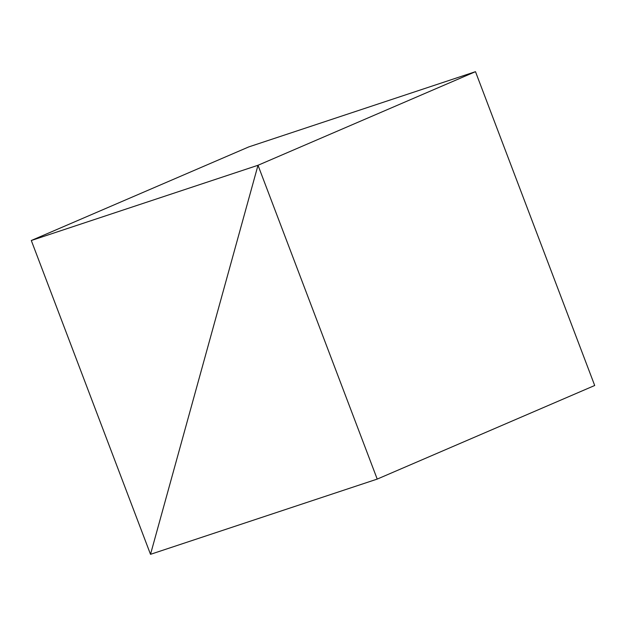<?xml version="1.0" encoding="UTF-8"?>
<svg xmlns="http://www.w3.org/2000/svg" width="626" height="626" viewBox="0 0 626 626"><rect width="100%" height="100%" fill="white"/><g stroke="black" fill="none" stroke-linecap="round" stroke-linejoin="round"><path stroke-width="0.94" d="M377.22 479.093L258.006 165.272L150.514 554.323L377.22 479.093L594.7 385.499L475.486 71.677L258.006 165.272L475.486 71.677L248.78 146.907L31.3 240.501L258.006 165.272L150.514 554.323L31.3 240.501"/></g></svg>
